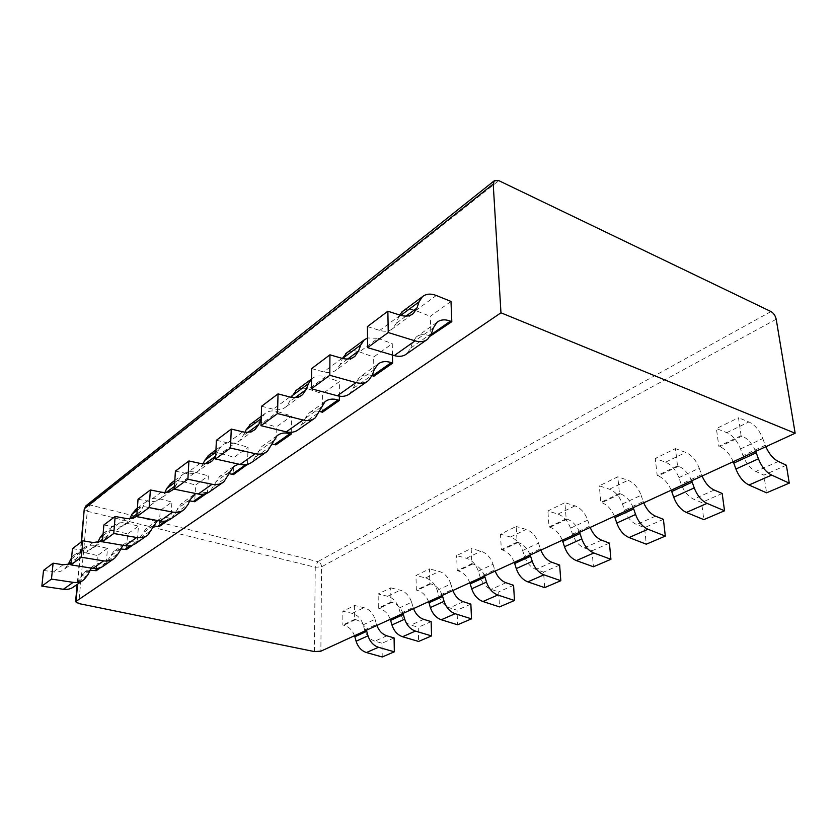 <?xml version="1.0" encoding="UTF-8"?>
<svg xmlns="http://www.w3.org/2000/svg" width="837" height="837" viewBox="0 0 837 837"><rect width="100%" height="100%" fill="white"/><g stroke="black" fill="none" stroke-linecap="round" stroke-linejoin="round"><path stroke-width="0.63" stroke-dasharray="4.18 3.14" d="M132.937 544.981L137.258 541.957L138.429 526.128L127.632 533.891L126.418 549.543M168.08 520.373L170.915 518.385L171.93 502.043L160.223 510.455L159.156 526.619M206.446 493.506L207.503 492.763L208.34 475.866L195.607 485.021L194.707 501.729M247.459 464.378L248.066 447.314L234.151 457.316L233.45 474.589M291.234 432.31L291.558 416.041L276.304 427.006L275.854 444.897M339.362 396.183L339.393 381.651L322.59 393.735L322.433 412.275M392.459 355.055L392.26 343.651L373.658 357.022L373.867 376.263M450.986 301.435L430.291 316.313L430.94 336.296M100.628 567.601L106.205 563.699L107.502 548.371L97.51 555.548L96.182 570.719M71.574 557.787L73.75 555.454C77.13 552.776 81.084 551.907 85.615 552.849L95.491 545.588C90.93 544.625 86.954 545.494 83.543 548.183L74.357 561.889L70.988 563.897M95.491 545.588L107.502 548.371M106.205 563.699L105.054 563.437L98.086 568.323M91.317 568.103L93.472 565.896C96.81 563.353 100.67 562.537 105.054 563.437M363.174 624.841L375.049 619.307C372.999 613.113 369.316 609.242 363.99 607.672L354.595 605.507L342.867 611.24L352.21 613.364C357.504 614.892 361.155 618.721 363.174 624.841L364.618 629.905C366.512 635.712 369.912 639.458 374.83 641.152L382.049 643.234L382.227 656.982M375.049 619.307L376.524 624.423L364.618 629.905M376.849 625.459L376.524 624.423M354.595 605.507L354.647 619.401L355.558 619.61C360.559 620.991 364.179 624.548 366.407 630.261M43.524 570.395L53.432 571.912C57.732 572.498 61.446 571.535 64.595 569.034L67.985 564.745M89.988 570.227L83.543 572.937L74.148 586.559M85.615 552.849L97.51 555.548M354.522 635.712C352.325 630.062 348.747 626.568 343.766 625.208L342.856 625.009L342.867 611.24M403.005 613.437C400.672 607.536 396.958 603.843 391.862 602.368L390.942 602.148L390.712 587.846L378.146 593.988L387.636 596.268C393.013 597.9 396.769 601.876 398.893 608.196L400.421 613.406C402.409 619.401 405.914 623.293 410.915 625.082L418.249 627.29L418.605 641.445M390.942 602.148L378.303 608.154L378.146 593.988M442.281 595.389C439.833 589.29 436.025 585.44 430.846 583.86L429.904 583.619L429.465 568.888L415.968 575.49L425.614 577.948C431.086 579.685 434.937 583.818 437.176 590.347L438.797 595.735C440.9 601.929 444.489 605.967 449.584 607.861L457.033 610.215L457.598 624.789M429.904 583.619L416.334 590.075L415.968 575.49M484.56 575.961C481.986 569.641 478.073 565.634 472.811 563.939L471.859 563.678L471.179 548.497L456.636 555.601L466.429 558.248C471.984 560.11 475.95 564.41 478.314 571.169L480.04 576.735C482.258 583.138 485.952 587.344 491.131 589.363L498.695 591.874L499.501 606.898M471.859 563.678L457.232 570.635L456.636 555.601M530.187 554.994C527.477 548.444 523.449 544.249 518.113 542.428L517.14 542.146L516.188 526.483L500.484 534.163L510.413 537.03C516.052 539.018 520.133 543.516 522.633 550.505L524.475 556.27C526.829 562.893 530.637 567.287 535.889 569.432L543.569 572.121L544.646 587.616M517.14 542.146L501.332 549.658L500.484 534.163M579.581 532.301C576.714 525.5 572.581 521.106 567.162 519.139L566.178 518.835L564.891 502.66L547.879 510.978L557.955 514.096C563.678 516.241 567.863 520.928 570.531 528.178L572.487 534.142C574.998 541.026 578.911 545.609 584.247 547.89L592.031 550.777L593.433 566.775M566.178 518.835L549.051 526.975L547.879 510.978M633.222 507.651C630.188 500.578 625.93 495.975 620.447 493.84L619.453 493.506L617.79 476.787L599.302 485.837L609.482 489.226C615.289 491.539 619.6 496.456 622.435 503.979L624.538 510.172C627.206 517.308 631.244 522.1 636.654 524.558L644.532 527.666L646.3 544.196M619.453 493.506L600.82 502.367L599.302 485.837M691.686 480.783C688.474 473.418 684.091 468.574 678.535 466.251L677.531 465.895L675.438 448.601L655.256 458.467L665.551 462.181C671.42 464.681 675.867 469.839 678.891 477.655L681.161 484.089C684.007 491.507 688.181 496.54 693.653 499.176L701.615 502.535L703.802 519.631M677.531 465.895L657.202 475.562L655.256 458.467M755.665 451.384C752.233 443.694 747.723 438.588 742.126 436.067L741.111 435.669L738.496 417.757L716.399 428.565L726.767 432.635C732.689 435.366 737.271 440.785 740.515 448.925L742.963 455.621C746.029 463.342 750.329 468.626 755.853 471.472L763.878 475.113L766.577 492.826M741.111 435.669L718.826 446.267L716.399 428.565M354.647 619.401L342.856 625.009M394.091 637.93L382.049 643.234M103.108 533.682L103.307 533.514C106.749 530.794 110.787 529.936 115.433 530.961L126.115 523.115C121.438 522.068 117.368 522.905 113.905 525.646L110.526 530.062L108.13 535.167L104.625 539.708L102.47 541.152M126.115 523.115L138.429 526.128M137.258 541.957L136.075 541.675L130.342 545.693M122.924 545.306L124.242 544.081C127.632 541.487 131.576 540.681 136.075 541.675M398.893 608.196L411.616 602.263C409.45 595.871 405.663 591.843 400.253 590.179L390.712 587.846M411.616 602.263L413.175 607.536L400.421 613.406M413.52 608.604L413.175 607.536M72.463 548.612L82.643 550.296C87.048 550.945 90.856 550.003 94.058 547.45L97.688 542.648M120.528 548.926L113.497 551.698L104.008 565.666M115.433 530.961L127.632 533.891M390.262 619.296C387.97 613.458 384.288 609.817 379.224 608.363L378.303 608.154M431.139 621.619L418.249 627.29M136.483 508.896C139.789 506.814 143.535 506.27 147.71 507.274L159.302 498.768C154.5 497.617 150.346 498.433 146.831 501.217L143.409 505.736L141.003 510.988L136.776 516.167M159.302 498.768L171.93 502.043M170.915 518.385L169.702 518.082L165.423 521.074M157.492 520.52L157.618 520.415C161.06 517.779 165.088 517.004 169.702 518.082M437.176 590.347L450.84 583.975C448.559 577.373 444.667 573.188 439.163 571.409L429.465 568.888M450.84 583.975L452.482 589.426L438.797 595.735M452.859 590.535L452.482 589.426M103.861 524.977L114.313 526.85C118.844 527.582 122.736 526.651 125.989 524.046L129.881 518.637M153.642 525.877L145.952 528.691L136.379 543.014M147.71 507.274L160.223 510.455M428.596 601.677C426.19 595.641 422.413 591.853 417.265 590.305L416.334 590.075M470.865 604.126L457.033 610.215M171.292 483.064C174.661 480.961 178.48 480.448 182.759 481.547L195.387 472.288C190.459 471.022 186.212 471.806 182.654 474.642L179.202 479.266L174.337 488.4M195.387 472.288L208.34 475.866M207.503 492.763L206.258 492.428L203.736 494.196M195.659 493.495L206.258 492.428M478.314 571.169L493.014 564.316C490.608 557.484 486.6 553.111 481.013 551.217L471.179 548.497M493.014 564.316L494.772 569.945L480.04 576.735M495.169 571.085L494.772 569.945M138.042 499.25L148.787 501.332C153.443 502.158 157.419 501.237 160.725 498.601L164.92 492.459M189.654 500.871L181.221 503.675L171.575 518.385M182.759 481.547L195.607 485.021M469.819 582.74C467.297 576.494 463.416 572.539 458.184 570.876L457.232 570.635M513.583 585.314L498.695 591.874M209.25 454.899C212.671 452.765 216.574 452.304 220.968 453.508L234.768 443.39C229.704 441.988 225.373 442.731 221.763 445.608L218.3 450.348L215.622 456.552M234.768 443.39L248.066 447.314M246.633 464.566L245.754 464.713M238.65 464.116L246.162 464.43M522.633 550.505L538.505 543.108C535.952 536.025 531.84 531.474 526.159 529.434L516.188 526.483M538.505 543.108L540.378 548.936L524.475 556.27M540.796 550.118L540.378 548.936M175.404 471.126L186.442 473.46C191.223 474.391 195.283 473.501 198.631 470.812L203.171 463.771M228.982 473.669L219.681 476.399L210.014 491.497M220.968 453.508L234.151 457.316M514.263 562.318C511.606 555.841 507.62 551.709 502.305 549.93L501.332 549.658M559.629 565.048L543.569 572.121M250.818 424.045C254.281 421.9 258.267 421.492 262.776 422.831L277.915 411.72C272.726 410.182 268.311 410.862 264.659 413.771L261.207 418.594M277.915 411.72L291.558 416.041M570.531 528.178L587.71 520.164C584.99 512.83 580.763 508.059 575.009 505.862L564.891 502.66M587.71 520.164L589.719 526.211L572.487 534.142M590.158 527.436L589.719 526.211M216.396 440.272L227.737 442.899C232.644 443.934 236.798 443.097 240.188 440.367L245.115 432.216M272.098 443.966C268.112 443.422 264.68 444.28 261.803 446.539L252.136 462.024M262.776 422.831L276.304 427.006M562.328 540.231C559.514 533.514 555.412 529.193 550.024 527.268L549.051 526.975M609.409 543.129L592.031 550.777M296.528 390.126C300.033 387.981 304.093 387.636 308.717 389.111L325.394 376.87C320.079 375.154 315.58 375.771 311.908 378.711L311.521 379.067M325.394 376.87L339.393 381.651M622.435 503.979L641.1 495.274C638.202 487.657 633.839 482.656 628.022 480.281L617.79 476.787M641.1 495.274L643.255 501.551L624.538 510.172M643.726 502.828L643.255 501.551M261.583 406.259L273.239 409.22C278.282 410.402 282.508 409.607 285.93 406.845L289.529 401.781L291.307 397.293M319.577 411.417C315.11 410.454 311.291 411.208 308.131 413.687L298.506 429.569M308.717 389.111L322.59 393.735M614.463 516.272C611.491 509.294 607.275 504.763 601.813 502.681L600.82 502.367M663.406 519.348L644.532 527.666M347.02 352.659C350.557 350.504 354.689 350.253 359.439 351.896L377.916 338.336L367.516 337.96M377.916 338.336L392.26 343.651M678.891 477.655L699.24 468.165C696.143 460.245 691.644 455.004 685.765 452.43L675.438 448.601M699.24 468.165L701.563 474.694L681.161 484.089M702.065 476.012L701.563 474.694M311.646 368.583L323.616 371.931C328.784 373.271 333.095 372.549 336.537 369.755L340.104 364.587L342.417 358.424M372.109 375.646C367.077 374.087 362.808 374.673 359.314 377.393L349.814 393.672M359.439 351.896L373.658 357.022M671.222 490.189C668.062 482.928 663.731 478.168 658.196 475.908L657.202 475.562M722.174 493.474L701.615 502.535M740.515 448.925L762.789 438.546C759.462 430.291 754.828 424.767 748.895 421.963L738.496 417.757M762.789 438.546L765.3 445.326L742.963 455.621M765.845 446.707L765.3 445.326M367.422 326.608L379.705 330.416C384.999 331.954 389.372 331.326 392.815 328.512L396.34 323.228L399.448 314.942M403.11 311.029C406.656 308.905 410.862 308.759 415.717 310.59L430.291 316.313M430.354 336.066L429.538 335.752C424.233 333.827 419.776 334.266 416.167 337.07L412.505 342.595L410.674 348.056L406.866 353.748M733.233 461.689C729.885 454.114 725.417 449.103 719.83 446.644L718.826 446.267M786.372 465.215L763.878 475.113M770.982 311.552L317.798 561.648C320.1 562.474 321.356 564.201 321.554 566.827L315.256 567.266L317.798 561.648L89.852 504.941L87.278 511.261L84.244 509.116M81.587 541.738L77.621 584.132M71.459 558.959L80.206 552.493M77.82 557.463L71.135 562.37M63.11 564.755L53.432 571.912M77.883 581.851L87.791 574.893M89.841 570.52L79.933 577.53M352.21 613.364L363.99 607.672M776.213 319.263L321.554 566.827L320.864 651.186M355.558 619.61L343.766 625.208M386.83 635.806L374.83 641.152M102.941 535.68L110.526 530.062M108.13 535.167L102.637 539.206M93.127 542.533L82.643 550.296M107.785 560.842L118.509 553.309M120.58 548.81L109.846 556.396M387.636 596.268L400.253 590.179M423.763 619.359L410.915 625.082M391.862 602.368L379.224 608.363M137.216 510.319L143.409 505.736M141.003 510.988L136.944 513.981M130.729 518.553L129.515 519.442M125.707 518.417L114.313 526.85M140.197 538.076L151.842 529.894M153.914 525.27L142.259 533.504M425.614 577.948L439.163 571.409M463.374 601.719L449.584 607.861M430.846 583.86L417.265 590.305M174.692 482.604L179.202 479.266M176.806 484.665L174.462 486.391M166.364 492.344L164.282 493.882M161.217 492.135L148.787 501.332M175.435 513.322L188.126 504.397M190.187 499.637L177.496 508.614M466.429 558.248L481.013 551.217M505.977 582.751L491.131 589.363M472.811 563.939L458.184 570.876M215.831 452.168L218.3 450.348M205.327 463.688L202.219 465.979M200.053 463.384L186.442 473.46M213.885 486.307L227.779 476.546M229.819 471.639L215.936 481.453M510.413 537.03L526.159 529.434M551.918 562.297L535.889 569.432M518.113 542.428L502.305 549.93M248.118 432.227L243.787 435.418M242.72 431.808L227.737 442.899M256.028 456.709L271.293 445.975M273.301 440.932L258.047 451.708M557.955 514.096L575.009 505.862M601.594 540.168L584.247 547.89M567.162 519.139L550.024 527.268M295.325 397.512L289.529 401.781M289.79 396.968L273.239 409.22M302.398 424.129L319.242 412.285M321.209 407.085L304.375 418.981M609.482 489.226L628.022 480.281M655.497 516.167L636.654 524.558M620.447 493.84L601.813 502.681M347.669 359.021L340.104 364.587M342.009 358.32L323.616 371.931M353.664 388.106L372.371 374.966M374.265 369.609L355.589 382.802M665.551 462.181L685.765 452.43M714.191 490.022L693.653 499.176M678.535 466.251L658.196 475.908M415.717 310.59L436.297 295.492M398.496 317.066L400.787 315.371M406.039 316.104L396.34 323.228M400.253 315.204L379.705 330.416M410.674 348.056L431.547 333.398M433.346 327.874L412.505 342.595M431.045 334.695L429.538 335.752M726.767 432.635L748.895 421.963M778.337 461.459L755.853 471.472M742.126 436.067L719.83 446.644M86.002 505.768L89.852 504.941L498.789 180.635M314.367 651.573L315.256 567.266L87.278 511.261L78.741 603.55M73.75 555.454L83.543 548.183M74.357 561.889L64.595 569.034M82.79 580.512L84.045 579.633M93.472 565.896L83.543 572.937M103.307 533.514L113.905 525.646M104.625 539.708L94.058 547.45M113.445 559.064L114.721 558.164M124.242 544.081L113.497 551.698M137.373 508.237L146.831 501.217M137.467 515.634L136.787 516.136M136.243 516.534L125.989 524.046M146.716 535.785L148.013 534.874M157.618 520.415L145.952 528.691M174.828 480.438L182.654 474.642M171.983 490.346L160.725 498.601M182.947 510.434L184.266 509.503M193.922 494.667L181.221 503.675M215.936 449.929L221.763 445.608M211.06 461.71L198.631 470.812M222.558 482.719L223.897 481.777M233.575 466.554L219.681 476.399M261.27 416.292L264.659 413.771M253.956 430.27L240.188 440.367M266.04 452.283L267.401 451.342M277.057 435.721L261.803 446.539M301.257 395.608L285.93 406.845M314.001 418.73L315.361 417.778M324.955 401.76L308.131 413.687M353.685 357.19L336.537 369.755M367.15 381.546L368.521 380.573M377.968 364.158L359.314 377.393M412.118 314.367L392.815 328.512M426.389 340.084L427.77 339.121M436.977 322.318L416.167 337.07M81.158 542.062L77.192 584.435"/><path stroke-width="1.26" d="M795.15 433.242L500.965 312.797L493.213 184.088L494.28 180.771L498.789 180.635L770.982 311.552C773.65 313.143 775.386 315.716 776.213 319.263L795.15 433.242L320.864 651.186L314.367 651.573L78.741 603.55L75.571 601.698L500.965 312.797M132.937 544.981L126.418 549.543L120.528 548.926M168.08 520.373L159.156 526.619L153.642 525.877M206.446 493.506L194.707 501.729L189.654 500.871M245.754 464.713L232.184 474.234L233.45 474.589L247.459 464.378M291.192 434.152L289.884 433.754L274.546 444.51L275.854 444.897L291.192 434.152L291.234 432.31M339.351 400.431L338.002 399.981L321.105 411.846L322.433 412.275L339.351 400.431L339.362 396.183M392.605 363.143L391.224 362.641L372.507 375.782L373.867 376.263L392.605 363.143L392.459 355.055M430.354 336.066L451.813 321.68L450.986 301.435L436.297 295.492C430.71 293.337 426.085 293.745 422.413 296.716L419.044 301.864L416.92 308.1L413.426 313.415C409.984 316.219 405.6 316.825 400.253 315.204L387.866 311.218L367.422 326.608L367.6 347.627L388.222 332.53L387.866 311.218M100.628 567.601L96.182 570.719L89.988 570.227M82.79 580.512L74.148 586.559C71.072 588.913 67.483 589.823 63.361 589.29L73.175 582.353C77.328 582.908 80.948 582.008 84.045 579.633L87.791 574.893L91.317 568.103M73.175 582.353L51.465 579.099L53.108 563.175L63.11 564.755L70.988 563.897M394.321 651.814L382.227 656.982L366.439 652.546C361.458 650.862 358.016 647.085 356.112 641.215L368.029 635.817C369.964 641.749 373.438 645.568 378.45 647.283L394.321 651.814L394.091 637.93L386.83 635.806C382.247 634.258 378.92 630.805 376.849 625.459M368.029 635.817L366.742 631.318L354.857 636.758L354.522 635.712M366.407 630.261L366.742 631.318M67.985 564.745L71.574 557.787M53.108 563.175L43.524 570.395L41.85 586.141L51.465 579.099M63.361 589.29L41.85 586.141M356.112 641.215L354.857 636.758M113.445 559.064L104.008 565.666C100.879 568.061 97.207 568.972 92.98 568.365L103.61 560.863C107.868 561.481 111.572 560.581 114.721 558.164L118.509 553.309L122.924 545.306M103.61 560.863L81.315 557.243L82.853 540.786L93.127 542.533L102.47 541.152M431.568 635.911L418.605 641.445L402.555 636.727C397.481 634.948 393.945 631.025 391.946 624.967L404.71 619.181C406.751 625.312 410.329 629.278 415.424 631.088L431.568 635.911L431.139 621.619L423.763 619.359C419.107 617.716 415.686 614.128 413.52 608.604M404.71 619.181L403.35 614.536L390.617 620.374L390.262 619.296M403.005 613.437L403.35 614.536M97.688 542.648L99.938 537.898L103.108 533.682M82.853 540.786L72.463 548.612L70.894 564.881L81.315 557.243M92.98 568.365L70.894 564.881M391.946 624.967L390.617 620.374M146.716 535.785L136.379 543.014C133.198 545.462 129.432 546.352 125.1 545.682L136.661 537.521C141.024 538.222 144.811 537.333 148.013 534.874L157.492 520.52M136.661 537.521L113.759 533.493L115.161 516.471L125.707 518.417C129.923 519.128 133.606 518.375 136.776 516.167M471.513 618.846L457.598 624.789L441.287 619.767C436.129 617.884 432.499 613.803 430.385 607.547L444.102 601.322C446.257 607.662 449.929 611.784 455.119 613.709L471.513 618.846L470.865 604.126L463.374 601.719C458.634 599.972 455.129 596.247 452.859 590.535M444.102 601.322L442.658 596.519L428.973 602.797L428.596 601.677M442.281 595.389L442.658 596.519M129.881 518.637L131.911 514.242L136.483 508.896M115.161 516.471L103.861 524.977L102.407 541.801L113.759 533.493M125.1 545.682L102.407 541.801M430.385 607.547L428.973 602.797M182.947 510.434L171.575 518.385C168.352 520.876 164.512 521.744 160.055 520.991L172.663 512.087C177.151 512.872 181.022 512.014 184.266 509.503L188.126 504.397L190.187 499.637L195.659 493.495M172.663 512.087L149.132 507.588L150.378 489.969L161.217 492.135C165.914 492.983 169.921 492.083 173.238 489.425L171.983 490.346M174.337 488.4L173.238 489.425M514.473 600.495L499.501 606.898L482.939 601.521C477.697 599.522 473.951 595.285 471.712 588.798L486.496 582.102C488.777 588.662 492.554 592.962 497.827 595.002L514.473 600.495L513.583 585.314L505.977 582.751C501.164 580.888 497.555 577.007 495.169 571.085M486.496 582.102L484.958 577.132L470.206 583.891L469.819 582.74M484.56 575.961L484.958 577.132M164.92 492.459L166.678 488.526L171.292 483.064M150.378 489.969L138.042 499.25L136.745 516.659L149.132 507.588M160.055 520.991L136.745 516.659M471.712 588.798L470.206 583.891M247.438 464.797L246.633 464.566M222.558 482.719L210.014 491.497C206.729 494.029 202.816 494.866 198.243 494.018L212.043 484.267C216.657 485.157 220.612 484.32 223.897 481.777L233.575 466.554L238.65 464.116M212.043 484.267L187.875 479.224L188.911 460.957L200.053 463.384C204.877 464.347 208.968 463.478 212.336 460.779L211.06 461.71M215.622 456.552L212.336 460.779M560.811 580.711L544.646 587.616L527.833 581.861C522.508 579.727 518.658 575.301 516.283 568.595L532.248 561.355C534.665 568.145 538.557 572.634 543.924 574.82L560.811 580.711L559.629 565.048L551.918 562.297C547.021 560.309 543.318 556.249 540.796 550.118M532.248 561.355L530.606 556.207L514.682 563.51L514.263 562.318M530.187 554.994L530.606 556.207M203.171 463.771L204.605 460.476L209.25 454.899M188.911 460.957L175.404 471.126L174.284 489.174L187.875 479.224M198.243 494.018L174.284 489.174M232.184 474.234L228.982 473.669M516.283 568.595L514.682 563.51M245.115 432.216L246.141 429.747L261.196 418.626L258.842 424.338L255.243 429.329C251.843 432.07 247.668 432.896 242.72 431.808L231.263 429.078L216.396 440.272L215.507 458.99L230.468 448.036L231.263 429.078M266.04 452.283L252.136 462.024C248.819 464.587 244.812 465.403 240.125 464.441L255.306 453.717C260.045 454.711 264.073 453.926 267.401 451.342L277.057 435.721C280.636 432.959 284.904 432.31 289.884 433.754M255.306 453.717L230.468 448.036M610.926 559.304L593.433 566.775L576.39 560.602C570.97 558.321 567.005 553.707 564.483 546.739L581.788 538.892C584.362 545.944 588.369 550.641 593.81 552.975L610.926 559.304L609.409 543.129L601.594 540.168C596.635 538.045 592.826 533.807 590.158 527.436M581.788 538.892L580.031 533.556L562.767 541.466L562.328 540.231M579.581 532.301L580.031 533.556M246.141 429.747L250.818 424.045M240.125 464.441L215.507 458.99M274.546 444.51L272.098 443.966M564.483 546.739L562.767 541.466M311.521 379.067L308.455 383.67L306.154 389.55L302.565 394.656C299.133 397.429 294.875 398.203 289.79 396.968L278.03 393.882L261.583 406.259L260.977 425.688L277.539 413.572L278.03 393.882M314.001 418.73L298.506 429.569C295.158 432.174 291.077 432.938 286.264 431.85L303.057 419.996C307.911 421.126 312.013 420.394 315.361 417.778L324.955 401.76C328.554 398.977 332.906 398.381 338.002 399.981M303.057 419.996L277.539 413.572M665.31 536.078L646.3 544.196L629.047 537.542C623.555 535.094 619.464 530.26 616.775 523.031L635.586 514.493C638.338 521.828 642.481 526.745 647.995 529.246L665.31 536.078L663.406 519.348L655.497 516.167C650.475 513.887 646.551 509.44 643.726 502.828M635.586 514.493L633.703 508.959L614.933 517.559L614.463 516.272M633.222 507.651L633.703 508.959M291.307 397.293L296.528 390.126M286.264 431.85L260.977 425.688M321.105 411.846L319.577 411.417M616.775 523.031L614.933 517.559M367.516 337.96L364.21 339.906L360.778 344.959L358.55 351.017L354.993 356.227C351.55 359.031 347.219 359.722 342.009 358.32L329.935 354.825L311.646 368.583L311.395 388.776L329.809 375.29L329.935 354.825M367.15 381.546L349.814 393.672C346.445 396.309 342.291 397 337.353 395.765L356.007 382.593C360.988 383.89 365.162 383.22 368.521 380.573L372.371 374.966L374.265 369.609L377.968 364.158C381.578 361.354 386.003 360.852 391.224 362.641M356.007 382.593L329.809 375.29M724.528 510.779L703.802 519.631L686.371 512.443C680.805 509.806 676.589 504.732 673.712 497.209L694.239 487.908C697.19 495.525 701.458 500.693 707.035 503.382L724.528 510.779L722.174 493.474L714.191 490.022C709.106 487.573 705.068 482.907 702.065 476.012M694.239 487.908L692.199 482.143L671.724 491.528L671.222 490.189M691.686 480.783L692.199 482.143M342.417 358.424L347.02 352.659M337.353 395.765L311.395 388.776M673.712 497.209L671.724 491.528M451.813 321.68L450.4 321.126L431.045 334.695M426.389 340.084L406.866 353.748C403.507 356.395 399.291 357.012 394.237 355.589L415.079 340.868C420.174 342.354 424.411 341.778 427.77 339.121L431.547 333.398L433.346 327.874L436.977 322.318C440.576 319.514 445.054 319.117 450.4 321.126M415.079 340.868L388.222 332.53M789.26 483.137L766.577 492.826L748.989 485.01C743.371 482.175 739.019 476.839 735.922 469.002L758.427 458.802C761.597 466.753 766.001 472.183 771.641 475.092L789.26 483.137L786.372 465.215L778.337 461.459C773.2 458.812 769.046 453.895 765.845 446.707M758.427 458.802L756.219 452.807L733.777 463.091L733.233 461.689M755.665 451.384L756.219 452.807M399.448 314.942L403.11 311.029M394.237 355.589L367.6 347.627M735.922 469.002L733.777 463.091M493.213 184.088L84.704 508.404L86.002 505.768L84.244 509.116L81.587 541.738M77.621 584.132L76.031 601.081M70.423 559.723L71.459 558.959M71.135 562.37L68.038 564.651M98.086 568.323L95.041 570.468M366.439 652.546L378.45 647.283M99.938 537.898L102.941 535.68M102.637 539.206L98.013 542.606M130.342 545.693L125.247 549.271M402.555 636.727L415.424 631.088M131.911 514.242L137.216 510.319M136.944 513.981L130.729 518.553M165.423 521.074L157.952 526.327M441.287 619.767L455.119 613.709M166.678 488.526L174.692 482.604M174.462 486.391L166.364 492.344M203.736 494.196L193.473 501.405M482.939 601.521L497.827 595.002M204.605 460.476L215.831 452.168M215.643 456.102L205.327 463.688M527.833 581.861L543.924 574.82M258.842 424.338L248.118 432.227M576.39 560.602L593.81 552.975M291.841 395.953L308.455 383.67M306.154 389.55L295.325 397.512M629.047 537.542L647.995 529.246M342.532 358.456L360.778 344.959M358.55 351.017L347.669 359.021M686.371 512.443L707.035 503.382M400.787 315.371L419.044 301.864M416.92 308.1L406.039 316.104M748.989 485.01L771.641 475.092M135.322 509.754L137.373 508.237M136.787 516.136L136.243 516.534M170.12 483.943L174.828 480.438M208.068 455.778L215.936 449.929M249.614 424.945L261.27 416.292M255.243 429.329L253.956 430.27M295.315 391.036L311.521 379.004M302.565 394.656L301.257 395.608M345.807 353.559L364.21 339.906M354.993 356.227L353.685 357.19M401.886 311.939L422.413 296.716M413.426 313.415L412.118 314.367M86.002 505.768L494.28 180.771M84.244 509.116L81.158 542.062M77.192 584.435L75.571 601.698"/></g></svg>
